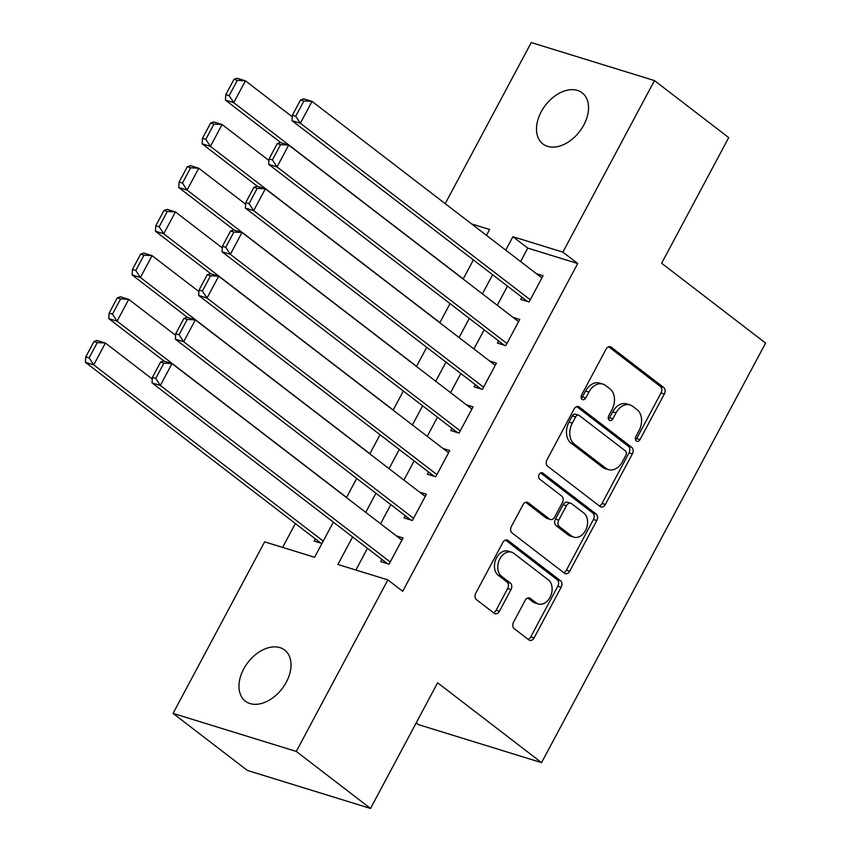 <?xml version="1.0" encoding="UTF-8"?>
<svg xmlns="http://www.w3.org/2000/svg" width="851" height="851" viewBox="0 0 851 851"><rect width="100%" height="100%" fill="white"/><g stroke="black" fill="none" stroke-linecap="round" stroke-linejoin="round"><path stroke-width="1.28" d="M636.346 441.031A3.457 2.5 107.2 0 0 636.931 441.339A3.457 2.5 107.2 0 0 639.995 439.595L664.333 394.024A4.946 3.564 107.2 0 0 663.706 387.492L611.231 347.197A4.946 3.564 107.2 0 0 610.39 346.761A4.946 3.564 107.2 0 0 606.018 349.24L581.68 394.821A3.457 2.5 107.2 0 0 582.127 399.396A3.457 2.5 107.2 0 0 582.701 399.693A3.457 2.5 107.2 0 0 585.765 397.96L588.913 392.056A15.818 11.414 107.2 0 1 602.912 384.109A15.818 11.414 107.2 0 1 605.572 385.492L609.944 388.854A15.818 11.414 107.2 0 1 611.943 409.746L608.795 415.639A3.457 2.5 107.2 0 0 609.231 420.213A3.457 2.5 107.2 0 0 609.816 420.511A3.457 2.5 107.2 0 0 612.88 418.777L616.028 412.884A15.818 11.414 107.2 0 1 630.027 404.927A15.818 11.414 107.2 0 1 632.687 406.321L637.059 409.671A15.818 11.414 107.2 0 1 639.058 430.563L635.91 436.467A3.457 2.5 107.2 0 0 636.346 441.031M635.559 439.882A3.457 2.5 107.2 0 0 636.665 438.573L661.004 392.992A4.946 3.564 107.2 0 0 660.376 386.46L608.71 346.793M581.329 398.247A3.457 2.5 107.2 0 0 582.435 396.928L585.584 391.035L588.913 392.056M608.444 419.064A3.457 2.5 107.2 0 0 609.55 417.745L612.699 411.852L616.028 412.884M243.684 669.014A32.232 21.552 127.5 0 1 284.628 650.036A32.232 21.552 127.5 0 1 286.308 682.172A32.232 21.552 127.5 0 1 245.365 701.16A32.232 21.552 127.5 0 1 243.684 669.014M541.204 111.8A32.232 21.552 127.5 0 1 582.148 92.823A32.232 21.552 127.5 0 1 583.839 124.959A32.232 21.552 127.5 0 1 542.895 143.947A32.232 21.552 127.5 0 1 541.204 111.8M513.557 622.113A4.946 3.564 107.2 0 0 514.185 628.634L528.907 639.941A4.946 3.564 107.2 0 0 529.737 640.377A4.946 3.564 107.2 0 0 534.109 637.888L561.139 587.275A4.946 3.564 107.2 0 0 560.522 580.744L508.036 540.449A4.946 3.564 107.2 0 0 507.207 540.013A4.946 3.564 107.2 0 0 502.835 542.491L475.805 593.115A4.946 3.564 107.2 0 0 476.432 599.647L494.218 613.305A4.946 3.564 107.2 0 0 495.048 613.731A4.946 3.564 107.2 0 0 499.42 611.252L510.983 589.583A4.946 3.564 107.2 0 0 510.366 583.063L501.547 576.287A13.222 9.542 107.2 0 1 499.143 560.373A13.222 9.542 107.2 0 1 511.568 552.171A13.222 9.542 107.2 0 1 513.802 553.331L548.342 579.861A13.222 9.542 107.2 0 1 550.746 595.785A13.222 9.542 107.2 0 1 538.321 603.976A13.222 9.542 107.2 0 1 536.087 602.816L530.333 598.391A4.946 3.564 107.2 0 0 529.503 597.955A4.946 3.564 107.2 0 0 525.131 600.444L513.557 622.113M445.211 203.666L531.247 42.55L654.472 80.59L728.722 137.607L661.631 263.257L765.592 343.081L541.566 762.634L437.616 682.8L370.525 808.45L296.276 751.433L173.051 713.393L264.64 541.853L314.593 557.277L333.358 522.142M654.472 80.59L562.873 252.119L512.919 236.706L505.739 250.141M352.612 536.928L337.911 564.479L387.865 579.893L402.714 591.296L577.723 263.523L562.873 252.119M387.865 579.893L296.276 751.433M600.146 506.536A4.946 3.564 107.2 0 0 600.976 506.962A4.946 3.564 107.2 0 0 605.348 504.483L632.378 453.86A4.946 3.564 107.2 0 0 631.75 447.328L579.276 407.033A4.946 3.564 107.2 0 0 578.446 406.597A4.946 3.564 107.2 0 0 574.063 409.086L547.044 459.7A4.946 3.564 107.2 0 0 547.661 466.231L600.146 506.536M596.764 520.567L569.734 571.191A4.946 3.564 107.2 0 1 565.362 573.67A4.946 3.564 107.2 0 1 564.521 573.234L512.047 532.939A4.946 3.564 107.2 0 1 511.419 526.407L522.993 504.749A4.946 3.564 107.2 0 1 527.365 502.26A4.946 3.564 107.2 0 1 528.194 502.696L549.48 519.036A4.946 3.564 107.2 0 0 550.31 519.472A4.946 3.564 107.2 0 0 554.682 516.993L562.362 502.622A4.946 3.564 107.2 0 0 561.734 496.09L539.577 479.07A3.457 2.5 107.2 0 1 538.949 474.911A3.457 2.5 107.2 0 1 542.204 472.762A3.457 2.5 107.2 0 1 542.778 473.071L596.136 514.036A4.946 3.564 107.2 0 1 596.764 520.567L593.424 519.535L566.404 570.159L569.734 571.191M315.306 538.864L314.136 541.045L321.965 543.47M521.918 297.201L520.759 299.392L529.077 301.956L543.076 275.735L536.375 273.671M498.59 340.911L497.42 343.091L505.749 345.666L519.748 319.444L513.036 317.37M475.252 384.609L474.081 386.801L482.411 389.364L496.41 363.143L489.697 361.069M451.913 428.319L450.753 430.5L459.072 433.074L473.071 406.852L466.369 404.778M428.585 472.018L427.415 474.198L435.744 476.773L449.743 450.551L443.031 448.477M405.246 515.717L404.076 517.908L412.405 520.472L426.404 494.25L419.692 492.186M577.723 263.523L527.769 248.109L520.589 261.555M507.473 286.117L497.261 305.254M484.145 329.816L473.922 348.953M460.806 373.515L450.583 392.662M437.467 417.224L427.255 436.361M414.139 460.923L403.917 480.07M390.8 504.632L380.578 523.769M367.462 548.331L355.888 570.021M381.908 559.426L380.748 561.607L389.067 564.181L403.066 537.96L396.364 535.885M295.35 523.546L282.617 547.406M416.182 722.935L418.341 724.595L541.566 762.634M370.525 808.45L247.301 770.41L173.051 713.393M486.485 235.355L489.612 229.504L471.645 223.962M346.474 497.58L356.697 478.432M369.802 453.87L380.025 434.733M393.141 410.171L403.363 391.035M416.479 366.462L426.702 347.325M439.818 322.763L450.03 303.626M463.146 279.064L473.369 259.917M492.623 274.713L482.411 293.85M469.295 318.412L459.072 337.549M445.956 362.111L435.733 381.259M422.617 405.821L412.405 424.957M399.289 449.519L389.067 468.656M375.951 493.229L365.728 512.366M527.769 248.109L512.919 236.706M630.027 404.927L626.698 403.906A15.818 11.414 107.2 0 0 612.699 411.852M602.912 384.109L599.583 383.078A15.818 11.414 107.2 0 0 585.584 391.035M599.327 505.909A4.946 3.564 107.2 0 0 602.019 503.452L629.049 452.838A4.946 3.564 107.2 0 0 628.421 446.307L576.755 406.629M625.772 455.445A3.457 2.5 107.2 0 0 625.336 450.881L579.276 415.501A3.457 2.5 107.2 0 0 578.691 415.203A3.457 2.5 107.2 0 0 575.627 416.937L572.308 423.16A15.818 11.414 107.2 0 0 574.308 444.052L605.795 468.231A15.818 11.414 107.2 0 0 608.454 469.614A15.818 11.414 107.2 0 0 622.453 461.667L625.772 455.445M578.691 415.203L575.361 414.171A3.457 2.5 107.2 0 0 572.298 415.905L575.627 416.937M608.454 469.614L605.125 468.593A15.818 11.414 107.2 0 1 602.465 467.199L570.978 443.02A15.818 11.414 107.2 0 1 568.979 422.128L572.298 415.905M563.713 572.617A4.946 3.564 107.2 0 0 566.404 570.159M525.684 502.292L546.151 518.014A4.946 3.564 107.2 0 0 546.98 518.44L550.31 519.472M540.63 472.943L592.807 513.015L596.136 514.036M571.564 536.002A13.222 9.542 107.2 0 0 573.787 537.162A13.222 9.542 107.2 0 0 586.222 528.96A13.222 9.542 107.2 0 0 583.818 513.047L571.649 503.696A4.946 3.564 107.2 0 0 570.808 503.271A4.946 3.564 107.2 0 0 566.436 505.749L558.767 520.121A4.946 3.564 107.2 0 0 559.394 526.652L571.564 536.002L568.234 534.971A13.222 9.542 107.2 0 0 570.457 536.13L573.787 537.162M570.808 503.271L567.479 502.239A4.946 3.564 107.2 0 0 563.107 504.728L566.436 505.749M568.234 534.971L556.065 525.62A4.946 3.564 107.2 0 1 555.437 519.099L563.107 504.728M593.424 519.535A4.946 3.564 107.2 0 0 592.807 513.015M538.321 603.976L534.992 602.944A13.222 9.542 107.2 0 1 532.758 601.785L527.811 597.987M511.568 552.171L508.238 551.15A13.222 9.542 107.2 0 0 495.803 559.341A13.222 9.542 107.2 0 0 498.218 575.255L501.547 576.287M493.399 612.677A4.946 3.564 107.2 0 0 496.09 610.22L507.653 588.562A4.946 3.564 107.2 0 0 507.036 582.031L498.218 575.255M528.099 639.314A4.946 3.564 107.2 0 0 530.779 636.867L557.809 586.243A4.946 3.564 107.2 0 0 557.182 579.712L505.526 540.045M233.982 79.334L225.813 94.631L229.142 95.663L237.312 80.366L233.982 79.334L237.089 78.26L245.418 80.824L292.308 116.832M463.231 278.905L233.748 102.673L225.419 100.11L280.851 142.67M237.312 80.366L245.418 80.824L233.748 102.673L229.142 95.663M225.813 94.631L225.419 100.11M530.247 299.775L300.36 123.235L292.031 120.672L527.46 301.467M300.584 99.897L303.701 98.812L312.03 101.386L300.36 123.235L295.744 116.225L303.913 100.929L300.584 99.897L292.414 115.193L295.744 116.225M541.917 277.926L312.03 101.386L303.913 100.929M292.031 120.672L292.414 115.193M210.644 123.044L202.474 138.341L205.804 139.362L213.973 124.065L210.644 123.044L213.761 121.959L222.079 124.533L268.969 160.531M439.893 322.603L210.41 146.383L202.091 143.808L257.513 186.369M213.973 124.065L222.079 124.533L210.41 146.383L205.804 139.362M202.474 138.341L202.091 143.808M187.305 166.743L179.136 182.04L182.465 183.071L190.635 167.775L187.305 166.743L190.422 165.658L198.751 168.232L245.631 204.24M416.565 366.313L187.082 190.081L178.753 187.518L234.174 230.078M190.635 167.775L198.751 168.232L187.082 190.081L182.465 183.071M179.136 182.04L178.753 187.518M163.977 210.452L155.807 225.749L159.137 226.77L167.307 211.474L163.977 210.452L167.083 209.367L175.412 211.931L222.292 247.939M393.226 410.012L163.743 233.791L155.414 231.217L210.846 273.777M167.307 211.474L175.412 211.931L163.743 233.791L159.137 226.77M155.807 225.749L155.414 231.217M140.638 254.151L132.469 269.448L135.798 270.48L143.968 255.183L140.638 254.151L143.755 253.066L152.074 255.64L198.964 291.638M369.887 453.711L140.404 277.49L132.086 274.916L187.507 317.476M143.968 255.183L152.074 255.64L140.404 277.49L135.798 270.48M132.469 269.448L132.086 274.916M506.909 343.474L277.022 166.945L268.693 164.371L504.132 345.166M277.245 143.606L280.362 142.521L288.691 145.085L277.022 166.945L272.416 159.924L280.585 144.627L277.245 143.606L269.086 158.903L272.416 159.924M518.578 321.625L288.691 145.085L280.585 144.627M268.693 164.371L269.086 158.903M483.581 387.184L253.683 210.644L245.365 208.069L480.794 388.864M253.917 187.305L257.023 186.22L265.352 188.794L253.683 210.644L249.077 203.634L257.247 188.337L253.917 187.305L245.748 202.602L249.077 203.634M495.239 365.334L265.352 188.794L257.247 188.337M245.365 208.069L245.748 202.602M460.242 430.883L230.355 254.343L222.026 251.779L457.455 432.574M230.578 231.004L233.695 229.93L242.024 232.493L230.355 254.343L225.738 247.333L233.908 232.036L230.578 231.004L222.409 246.301L225.738 247.333M471.911 409.033L242.024 232.493L233.908 232.036M222.026 251.779L222.409 246.301M436.903 474.592L207.016 298.052L198.687 295.478L434.127 476.273M207.24 274.713L210.357 273.628L218.686 276.203L207.016 298.052L202.41 291.031L210.58 275.735L207.24 274.713L199.081 290.01L202.41 291.031M448.573 452.732L218.686 276.203L210.58 275.735M198.687 295.478L199.081 290.01M117.3 297.85L109.13 313.147L112.46 314.179L120.629 298.882L117.3 297.85L120.416 296.776L128.746 299.339L175.625 335.347M346.559 497.42L117.076 321.189L108.747 318.625L164.169 361.186M120.629 298.882L128.746 299.339L117.076 321.189L112.46 314.179M109.13 313.147L108.747 318.625M413.575 518.291L183.678 341.751L175.359 339.187L410.788 519.972M183.912 318.412L187.018 317.327L195.347 319.902L183.678 341.751L179.072 334.741L187.241 319.444L183.912 318.412L175.742 333.709L179.072 334.741M425.234 496.441L195.347 319.902L187.241 319.444M175.359 339.187L175.742 333.709M93.961 341.559L85.802 356.856L89.132 357.877L97.301 342.581L93.961 341.559L97.078 340.474L105.407 343.049L152.286 379.046M323.22 541.119L93.738 364.898L85.408 362.324L320.848 543.119M97.301 342.581L105.407 343.049L93.738 364.898L89.132 357.877M85.802 356.856L85.408 362.324M390.237 561.99L160.35 385.46L152.021 382.886L387.45 563.681M160.573 362.122L163.69 361.037L172.008 363.6L160.35 385.46L155.733 378.44L163.903 363.143L160.573 362.122L152.403 377.418L155.733 378.44M401.906 540.14L172.008 363.6L163.903 363.143M152.021 382.886L152.403 377.418M636.665 438.573L639.995 439.595M582.435 396.928L585.765 397.96M609.55 417.745L612.88 418.777M609.465 346.644L611.231 347.197M660.376 386.46L663.706 387.492M661.004 392.992L664.333 394.024M577.51 406.491L579.276 407.033M628.421 446.307L631.75 447.328M629.049 452.838L632.378 453.86M602.019 503.452L605.348 504.483M568.979 422.128L572.308 423.16M570.978 443.02L574.308 444.052M602.465 467.199L605.795 468.231M526.429 502.154L528.194 502.696M546.151 518.014L549.48 519.036M541.544 472.688L542.778 473.071M555.437 519.099L558.767 520.121M556.065 525.62L559.394 526.652M528.567 597.849L530.333 598.391M532.758 601.785L536.087 602.816M507.036 582.031L510.366 583.063M507.653 588.562L510.983 589.583M496.09 610.22L499.42 611.252M506.271 539.896L508.036 540.449M557.182 579.712L560.522 580.744M557.809 586.243L561.139 587.275M530.779 636.867L534.109 637.888"/></g></svg>
